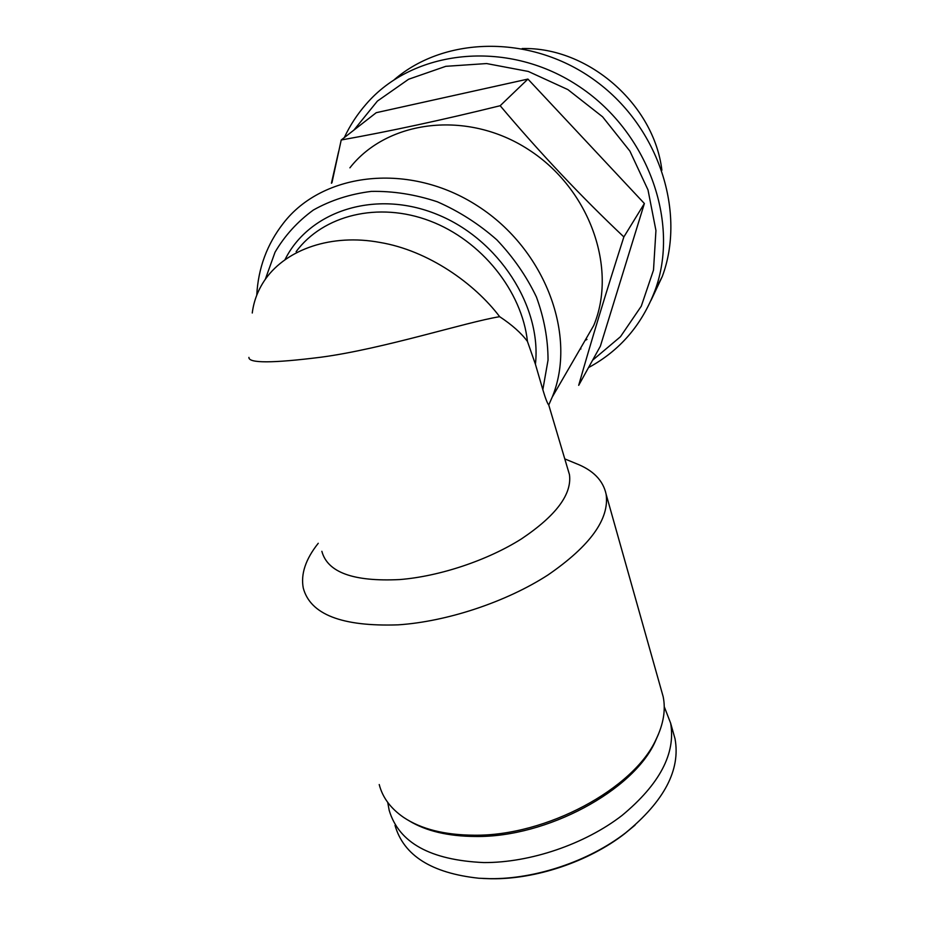 <?xml version="1.0" encoding="UTF-8"?>
<svg xmlns="http://www.w3.org/2000/svg" width="925" height="925" viewBox="0 0 925 925"><rect width="100%" height="100%" fill="white"/><g stroke="black" fill="none" stroke-linecap="round" stroke-linejoin="round"><path stroke-width="1.39" d="M248.917 357.385C248.501 363.352 272.482 363.294 320.882 357.223C383.1 348.979 466.327 322.039 499.662 316.685C474.733 283.663 428.448 250.525 379.897 242.431C331.485 233.447 286.889 249.253 265.729 278.702C258.295 289.213 253.808 300.648 252.259 313.008M499.662 316.685C512.034 324.86 521.295 333.104 527.447 341.429L535.425 364.277L542.836 389.679C545.368 398.201 547.334 403.312 548.722 405.023L552.202 397.149L548.756 405L569.465 474.664C572.066 494.251 556.087 515.641 521.538 538.836C487.695 560.273 439.699 576.368 399.773 579.559C353.477 581.837 327.508 572.425 321.865 551.312M568.054 469.808L569.465 474.664M349.904 167.83C387.332 119.926 467.298 109.693 528.557 149.619C590.092 189.07 617.495 268.724 593.746 325.473L577.501 353.5M353.882 130.124L377.4 101.091L408.619 79.238L445.792 66.323L486.596 63.559L528.291 71.445L567.904 89.609L602.591 116.816L629.902 151.099L648.009 189.926L655.941 230.51L653.501 270.088L641.279 306.187L620.444 336.746L592.601 360.218M341.221 139.987L376.244 112.688L527.932 79.076L644.378 203.523L600.371 346.181L578.692 385.332C590.925 342.204 605.979 292.739 623.866 236.927C581.201 196.643 539.969 152.903 500.171 105.727C442.555 119.949 389.575 131.373 341.221 139.987L331.936 182.803M580.923 348.933L580.079 349.06M331.416 183.231L338.596 151.665M344.297 137.594C349.962 125.453 357.247 114.307 366.138 104.143C412.677 49.846 505.767 38.688 576.818 84.961C648.159 130.749 680.361 222.89 654.877 290.808C641.73 325.218 619.611 350.818 588.508 367.595M394.293 79.654C445.468 35.543 532.927 34.318 596.105 81.296C659.525 127.962 685.992 212.958 662.277 276.506L650.992 300.463M586.982 339.429L585.062 340.446M522.128 48.562C588.323 46.689 654.114 104.618 661.884 170.235M527.932 79.076L500.171 105.727M644.378 203.523L623.866 236.927M564.886 458.939L575.951 463.506C593.087 470.131 603.146 480.376 606.118 494.228C609.621 518.937 590.266 545.831 548.062 574.911C506.576 601.782 447.226 621.612 398.132 624.849C341.892 626.734 310.268 614.443 303.261 587.988C300.637 574.02 305.643 559.116 318.258 543.276M661.144 689.495L663.156 696.641C665.861 709.776 663.526 723.974 656.137 739.248C634.041 788.539 546.386 836.269 473.97 835.206C444.532 835.009 421.083 829.089 403.624 817.411C390.662 808.45 382.522 797.489 379.227 784.539M658.461 734.184L655.108 741.815C633.267 790.528 546.941 837.553 475.554 836.478C448.278 836.327 426.124 831.101 409.104 820.787M664.231 706.642L670.625 723.142C675.897 753.436 659.687 784.215 622.005 815.48C584.866 844.155 530.337 862.794 483.833 862.574C430.345 860.157 398.791 842.721 389.171 810.265L387.725 802.403M672.938 731.363L675.019 738.74C680.719 769.82 664.254 801.189 625.647 832.824C589.121 861.129 535.205 879.351 489.637 878.657L478.907 878.241C431.674 873.177 403.716 855.567 395.021 825.412M635.082 825.112L624.525 833.818C588.716 861.568 535.91 879.421 491.233 878.75L482.792 878.472M296.116 251.658C323.01 215.224 378.175 201.257 429.871 220.925C481.567 240.454 522.024 291.294 527.447 341.429M285.016 259.624C309.112 210.981 375.469 189.07 437.19 214.438C499.014 239.378 541.83 306.799 535.425 364.277M265.336 279.257L275.014 252.259C284.703 235.69 297.492 221.618 313.367 210.033C330.768 200.262 350.078 194.042 371.318 191.394C393.194 190.989 415.198 194.447 437.328 201.789C458.962 211.27 478.792 223.942 496.817 239.818C513.283 257.162 526.475 276.205 536.396 296.937C544.143 318.119 548.016 339.174 548.039 360.103L542.836 389.679M256.757 295.214C258.179 268.204 267.024 244.235 283.304 223.318C322.64 172.027 409.821 161.782 477.774 206.055C546.016 249.819 577.281 336.642 552.202 397.149L593.746 325.473M654.877 290.808L662.277 276.506M606.118 494.228L663.156 696.641M655.108 741.815L656.137 739.248M670.625 723.142L675.019 738.74M624.525 833.818L625.647 832.824"/></g></svg>

